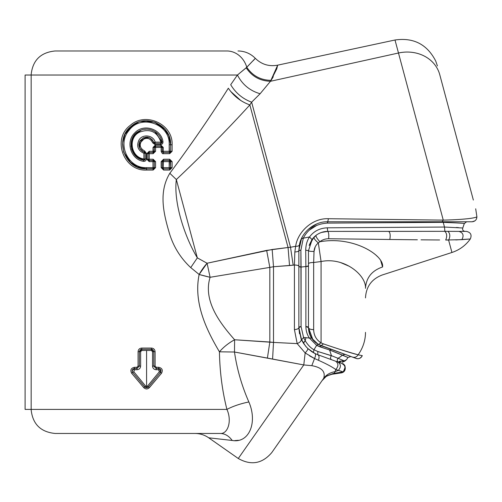 <?xml version="1.0" encoding="UTF-8"?>
<svg xmlns="http://www.w3.org/2000/svg" width="502" height="502" viewBox="0 0 502 502"><rect width="100%" height="100%" fill="white"/><g stroke="black" fill="none" stroke-linecap="round" stroke-linejoin="round"><path stroke-width="0.75" d="M31.111 75.024C32.542 60.416 40.555 52.396 55.17 50.972L226.804 50.972A24.058 21.109 90 0 1 246.789 67.268L237.433 75.024L25.1 75.024L25.1 409.406L226.917 409.406C232.244 421.015 227.82 434.186 220.24 433.464L55.17 433.464C40.555 432.034 32.536 424.014 31.111 409.406M234.961 78.588L232.495 82.133M476.542 218.79L476.9 216.776C477.22 216.713 474.854 219.336 443.26 220.121L398.481 53.011A36.081 31.664 -15 0 1 439.758 74.691L473.355 200.06L439.758 74.691A36.081 31.664 165 0 0 398.481 53.011L394.999 40.003L398.481 53.011L270.484 81.28C260.049 80.947 251.96 76.455 246.206 67.814L255.317 58.332L246.789 67.268A24.058 21.109 -90 0 0 226.804 50.972L66.358 50.972M237.697 74.836L238.205 74.459M66.358 433.464L220.24 433.464C224.871 433.559 228.856 435.887 232.188 440.455L232.288 440.467M248.86 401.958C241.763 385.774 236.969 369.127 234.478 352.015C236.969 369.127 241.763 385.774 248.86 401.958C257.79 422.446 249.111 443.573 232.188 440.455L208.926 437.832L232.188 440.455C249.111 443.573 257.79 422.446 248.86 401.958C240.402 403.702 233.085 406.187 226.917 409.406L31.168 409.406L31.168 75.024L31.168 409.406L25.1 409.406L25.1 75.024L237.433 75.024L230.694 84.719C235.676 93.014 242.654 98.831 251.634 102.176L260.111 93.742C249.902 90.774 242.34 84.537 237.433 75.024L246.206 67.814C251.96 76.455 260.049 80.947 270.484 81.28L276.759 68.862L277.681 65.16L270.484 81.28L260.111 93.742L251.634 102.176C242.654 98.831 235.676 93.014 230.694 84.719L237.433 75.024C242.34 84.537 249.902 90.774 260.111 93.742L258.461 95.393M230.656 91.414L240.722 100.463L230.656 91.414M437.418 65.944L435.711 61.031C427.133 44.352 413.56 37.343 394.999 40.003L277.681 65.16C269.047 66.735 261.592 64.463 255.317 58.332L255.098 58.583M255.079 58.602L253.265 60.635M234.779 440.605L238.375 440.279M220.604 433.452L220.246 433.464C227.82 434.186 232.244 421.015 226.917 409.406C222.286 391.064 219.794 371.869 219.437 351.82L234.478 352.015L303.785 364.935L238.274 458.495L303.785 364.935L311.798 365.669C321.751 367.439 325.716 371.649 323.696 378.301L271.777 452.584C262.232 463.741 251.063 465.705 238.274 458.495L208.738 437.813C204.584 434.945 199.984 433.496 194.939 433.464M439.626 239.975L421.009 239.83M376.224 255.38L377.479 256.578M380.748 260.707L382.568 266.982C382.022 277.669 382.022 277.669 382.568 266.982C384.419 255.568 353.678 235.727 319.862 241.744C322.46 239.73 325.39 238.726 328.653 238.739L389.809 239.485L328.653 238.739C328.992 234.71 328.678 232.257 327.724 231.391L388.68 231.391C390.173 232.577 390.55 235.275 389.809 239.485C390.55 235.275 390.173 232.577 388.68 231.391L444.879 231.328C446.949 233.543 447.226 236.436 445.694 240.006L448.606 240.069L451.932 252.481L448.606 240.069L451.932 252.481L382.154 275.014C371.662 279.049 366.102 286.68 365.494 297.912M273.283 76.724L271.099 80.351C260.695 80.182 252.594 75.821 246.789 67.268M461.896 219.255L467.738 218.734M470.6 218.376L471.096 218.301M417.363 239.793L389.809 239.485M340.4 262.49L349.191 266.236M473.355 200.06L439.758 74.691M455.803 239.943L470.28 238.983M458.79 231.391L466.377 231.391C470.719 232.351 472.024 234.88 470.305 238.983C472.024 234.88 470.719 232.351 466.377 231.391L464.984 231.391C463.032 231.045 462.304 229.916 462.788 228.002L444.483 227.042L443.228 222.342L443.843 221.771L443.228 222.342C458.859 222.982 465.875 223.409 464.262 223.628C465.869 223.409 458.859 222.982 443.228 222.342L327.31 223.101C316.034 223.861 308.027 228.893 303.296 238.186L301.457 238.663M260.111 93.742L270.484 81.28L398.481 53.011L443.26 220.121C474.854 219.336 477.22 216.713 476.9 216.776C476.705 219.794 475.099 221.457 472.093 221.771L442.162 221.771L443.26 220.121L328.446 218.715L327.724 221.771L472.093 221.771L474.898 220.861M382.568 266.982C382.022 277.669 382.022 277.669 382.568 266.982C371.831 270.628 366.14 277.75 365.494 288.336C366.14 277.75 371.831 270.628 382.568 266.982C384.413 255.568 353.678 235.727 319.862 241.744L318.324 242.905L319.862 241.744C317.151 238.726 315.858 236.605 315.99 235.382C315.858 236.605 317.151 238.726 319.862 241.744C322.46 239.73 325.39 238.726 328.653 238.739C328.992 234.71 328.678 232.257 327.724 231.391L388.68 231.391L327.724 231.391L327.285 227.814L444.483 227.042L444.879 231.328L458.903 231.391C463.145 232.677 464.13 235.438 461.865 239.667C464.13 235.438 463.145 232.677 458.903 231.391L447.897 231.334C450.181 233.555 450.413 236.467 448.606 240.069C450.413 236.467 450.181 233.555 447.897 231.334L327.724 231.391C323.382 231.428 319.473 232.759 315.99 235.382C319.473 232.759 323.382 231.428 327.724 231.391C320.973 231.667 315.72 234.396 311.974 239.579L316.36 235.105M365.494 288.324L365.494 288.336C366.385 275.121 344.083 256.698 321.073 261.536C344.083 256.698 366.385 275.115 365.494 288.336M382.574 266.267L381.589 262.308M276 446.554L323.696 378.301C326.325 374.774 330.109 372.553 335.054 371.631L334.163 373.331L332.054 374.228L334.137 373.381L333.303 373.457L334.131 373.381L332.826 374.147L332.06 374.228L333.303 373.457L343.18 371.882L341.592 372.848A4.813 3.514 -102.7 0 0 341.655 372.835A4.813 3.514 -102.7 0 0 343.18 371.882C347.309 363.824 343.412 365.356 342.245 363.617L340.576 363.015C338.737 362.055 338.517 361.453 339.917 361.195L339.948 362.751M347.905 351.908L358.133 354.801A48.11 42.224 0 0 0 365.494 332.362A48.11 42.224 180 0 1 358.133 354.801L357.876 354.738M358.861 354.977L359.752 355.178M361.271 357.255L362.293 355.648L358.133 354.801C352.73 353.546 341.147 349.9 323.388 343.87L321.073 342.879L321.073 261.536L318.324 242.905C315.281 240.364 313.825 238.456 313.97 237.176L315.99 235.382L313.97 237.176L309.176 245.522M315.218 246.852L314.026 251.464C310.732 251.477 308.887 251.207 308.479 250.636C308.887 251.207 310.732 251.477 314.026 251.464L313.662 262.49L321.073 261.536L313.662 262.49L314.026 251.464C314.246 248.044 315.676 245.196 318.324 242.905L321.073 261.536L321.073 342.879L318.362 344.428L352.41 357.079L321.142 345.702L323.388 343.87L321.142 345.702L318.362 344.428L321.073 342.879L323.388 343.87C341.147 349.9 352.73 353.546 358.133 354.801L358.723 354.945M355.498 354.123L339.283 349.179M352.41 357.079L356.156 358.441L352.41 357.079C354.832 357.757 356.74 356.997 358.133 354.801C356.74 356.997 354.832 357.757 352.41 357.079L356.803 358.629M326.112 376.5L322.391 380.309L326.143 376.481M341.253 363.26L341.78 363.454M342.408 362.206L344.234 360.863L343.054 360.882M344.748 361.158L344.196 361.427M339.27 361.421L344.234 360.863L342.414 362.199L344.811 361.126L346.524 359.67L344.234 360.863L338.059 358.309A36.081 31.664 0 0 0 342.477 355.115L344.968 354.374L342.477 355.115L347.993 357.499L329.601 349.982L331.238 349.373L329.601 349.982L319.692 346.738L316.637 345.345L318.161 344.316M347.202 357.148L346.813 356.972M451.863 231.366L455.446 231.384M464.224 223.622L466.609 221.771M344.397 360.787L345.934 360.009M342.596 360.172L344.021 360.775M456.299 227.481L457.372 227.55M457.416 227.55L458.508 227.626M332.06 374.228L326.57 376.029L333.303 373.457L326.57 376.029L322.453 380.215M335.8 369.535L338.354 370.363A48.11 42.224 180 0 1 335.054 371.631L335.8 369.535C338.655 366.165 338.593 363.392 335.606 361.202L337.902 362.036C341.04 364.239 341.191 367.012 338.354 370.363L335.8 369.535L335.054 371.631C330.109 372.553 326.325 374.774 323.696 378.301C325.716 371.649 321.751 367.439 311.798 365.669L314.553 358.535L318.463 360.292C326.212 363.737 331.991 366.818 335.8 369.535C331.991 366.818 326.212 363.737 318.463 360.292L314.553 358.535C315.702 355.912 315.846 354.243 314.999 353.527L317.854 354.745C319.203 355.567 319.404 357.418 318.463 360.292C319.404 357.418 319.203 355.567 317.854 354.745L335.606 361.202C338.593 363.392 338.655 366.165 335.8 369.535M303.785 364.935L305.16 352.95C307.23 350.722 308.102 349.235 307.776 348.482L311.786 351.682L314.999 353.527C315.846 354.243 315.702 355.912 314.553 358.535L311.798 365.669L303.785 364.935L272.586 359.049L273.515 342.414L273.515 266.738L293.174 265.169L290.514 247.26L295.647 246.287L294.831 251.991L294.417 265.006L293.174 265.169L294.417 265.006L294.831 251.991C297.328 251.816 298.671 251.364 298.859 250.636L298.859 266.173C298.621 265.502 297.14 265.112 294.417 265.006L294.417 329.569L297.171 343.6L273.515 342.414L297.171 343.6L294.417 329.569C297.14 329.387 298.621 328.735 298.859 327.618L301.219 339.057C301.551 340.827 300.202 342.339 297.171 343.6L305.16 352.95L303.785 364.935M309.502 355.843L314.553 358.535L305.16 352.95L297.171 343.6C300.202 342.339 301.551 340.827 301.219 339.057L305.392 345.903L307.776 348.482C308.102 349.235 307.23 350.722 305.16 352.95M300.993 338.505L298.859 327.618L301.081 326.576L303.578 337.501L301.583 339.867L298.859 327.618L298.859 266.173L298.859 327.618A4.813 1.958 180 0 1 294.417 329.569L294.417 265.006A4.813 1.167 0 0 1 298.859 266.173L298.859 250.636L299.449 244.813C301.238 233.091 313.875 221.294 327.724 221.771L328.446 218.715C312.238 217.956 297.592 232.093 295.647 246.287C297.592 232.093 312.238 217.956 328.446 218.715L443.26 220.121L442.162 221.771L327.724 221.771C313.875 221.294 301.238 233.091 299.449 244.813L298.859 250.636C298.671 251.364 297.328 251.816 294.831 251.991L295.647 246.287C297.837 246.35 299.104 245.861 299.449 244.813C299.104 245.861 297.837 246.35 295.647 246.287L290.514 247.26L293.174 265.169L289.528 265.552L288.06 247.505L290.514 247.26L288.06 247.505L289.528 265.552L273.515 266.738L272.166 249.481L288.06 247.505L249.852 104.924C240.904 101.718 233.731 96.146 228.341 88.201C210.884 115.899 191.381 144.256 169.82 173.278C158.042 192.774 164.022 214.856 169.469 233.537C173.585 246.877 180.676 258.229 190.735 267.591L199.143 274.475C193.151 303.478 207.213 331.088 219.437 351.82A24.058 10.266 144.5 0 1 234.616 339.76L273.515 342.414L272.586 359.049L267.409 358.077L269.825 342.025L267.409 358.077L234.478 352.015L234.616 339.76L234.478 352.015L219.437 351.82C219.794 371.869 222.286 391.064 226.917 409.406M318.368 344.428L318.368 344.428C311.968 340.532 308.674 334.928 308.479 327.618C308.824 328.898 310.55 329.557 313.662 329.601C313.806 335.367 316.279 339.791 321.073 342.879C316.279 339.791 313.806 335.367 313.662 329.601L313.662 262.49C310.55 262.515 308.824 262.954 308.479 263.795L308.479 250.636L312.351 239.065L315.99 235.382M313.662 262.49L313.662 329.601A4.813 1.989 180 0 1 308.479 327.618L308.479 263.795A4.813 1.311 0 0 1 313.662 262.49M232.188 440.455C228.856 435.887 224.871 433.559 220.24 433.464M141.721 348.062C139.512 348.269 138.301 349.474 138.075 351.67L138.075 366.102L136.858 367.307L134.429 367.307C131.009 368.104 130.074 370.081 131.624 373.224L143.779 387.657C145.649 389.376 147.519 389.376 149.383 387.657L161.537 373.224C163.087 370.081 162.152 368.104 158.739 367.307L156.304 367.307L155.093 366.102L155.093 351.67C154.867 349.474 153.656 348.269 151.447 348.062L141.721 348.062L141.771 349.267L139.368 351.67L139.368 366.102L136.958 368.512L134.555 368.512C132.302 369.045 131.687 370.357 132.71 372.459L144.733 386.891C145.969 388.033 147.199 388.033 148.429 386.891L160.458 372.459C161.481 370.357 160.866 369.045 158.613 368.512L156.204 368.512L153.8 366.184L153.8 351.67L155.093 351.67L155.093 366.102L153.8 366.102L155.093 366.102L156.304 367.307L156.204 368.512L156.304 367.307L158.739 367.307L158.613 368.512L158.739 367.307C162.152 368.104 163.087 370.081 161.537 373.224L160.458 372.459L161.537 373.224L149.383 387.657L148.429 386.891L149.383 387.657C147.519 389.376 145.649 389.376 143.779 387.657L144.733 386.891L143.779 387.657L131.624 373.224L132.71 372.459L131.624 373.224C130.074 370.081 131.009 368.104 134.429 367.307L134.555 368.512L134.429 367.307L136.858 367.307L136.958 368.512L136.858 367.307L138.075 366.102L139.368 366.102L138.075 366.102L138.075 351.67L139.368 351.67L138.075 351.67C138.301 349.474 139.512 348.269 141.721 348.062L151.447 348.062L151.397 349.267L141.771 349.267L141.721 348.062M172.111 161.631L169.676 159.222L163.602 159.222L161.167 161.631L161.167 167.643L163.602 170.046L169.676 170.046L172.111 167.643L172.111 161.631L172.111 167.643L170.636 167.643L170.636 161.631L172.111 161.631L170.636 161.631L169.438 160.427L169.676 159.222L172.111 161.631M153.01 170.046L155.576 167.643L155.576 161.631L153.148 159.222L149.257 159.222L149.257 153.687L153.148 153.687L155.576 151.284L155.576 147.437L161.167 147.437L161.167 151.309C162.096 153.298 162.786 154.089 163.25 153.687L169.676 153.687L172.111 151.284L172.111 144.789C173.14 124.063 145.411 111.431 130.169 125.444C111.802 139.035 123.718 171.395 146.584 170.046L153.01 170.046L153.079 168.848L154.283 167.643L154.283 161.631L153.079 160.427L149.232 160.427L148.027 159.222L148.027 153.687L149.232 152.489L153.079 152.489L154.283 151.284L154.283 147.437L155.482 146.233L161.017 146.233L162.221 147.437L162.221 151.309L163.42 152.489L169.438 152.489L169.676 153.687L163.25 153.687L163.42 152.489L163.25 153.687C162.617 153.963 161.92 153.173 161.167 151.309L162.221 151.309L161.167 151.309L161.167 147.437L162.221 147.437L161.167 147.437L161.017 146.233L161.167 147.437L155.576 147.437L155.482 146.233L155.576 147.437L154.283 147.437L155.576 147.437L155.576 151.284L154.283 151.284L155.576 151.284L153.148 153.687L153.079 152.489L153.148 153.687L149.257 153.687L149.232 152.489L149.257 153.687L148.027 153.687L149.257 153.687L149.257 159.222L148.027 159.222L149.257 159.222L149.232 160.427L149.257 159.222L153.148 159.222L153.079 160.427L153.148 159.222L155.576 161.631L154.283 161.631L155.576 161.631L155.576 167.643L154.283 167.643L155.576 167.643L153.148 170.046L153.079 168.848L153.148 170.046L146.584 170.046L146.584 168.848L153.079 168.848L153.01 170.046M251.634 102.176L249.852 104.924C227.833 129.133 203.329 154.007 176.34 179.547L169.82 173.278C191.381 144.256 210.884 115.899 228.341 88.201C233.731 96.146 240.904 101.718 249.852 104.924L251.634 102.176L290.514 247.26L251.634 102.176M207.088 263.236L199.15 274.475L190.735 267.591L197.33 257.871L207.088 263.236L210.1 277.292A24.058 2.748 13 0 1 199.15 274.475A24.058 9.331 124.6 0 1 207.088 263.236L197.33 257.871L190.735 267.591C180.676 258.229 173.585 246.877 169.469 233.537C164.022 214.856 158.042 192.774 169.82 173.278L176.34 179.547C173.428 202.808 184.717 236.844 197.33 257.871L176.34 179.547C203.329 154.007 227.833 129.133 249.852 104.924L288.06 247.505L266.656 250.385L207.088 263.236L272.166 249.481L273.515 266.738L269.825 267.39L266.656 250.385L269.825 267.39L210.1 277.292C202.852 300.717 219.845 323.018 234.616 339.76C228.611 343.029 223.547 347.045 219.437 351.82C207.213 331.088 193.151 303.478 199.15 274.475L210.1 277.292L207.088 263.236M158.714 368.512L159.291 368.612L160.709 372.089L160.458 372.459L159.398 371.687L160.458 372.459L148.429 386.891L160.458 372.459C161.487 370.369 160.872 369.052 158.613 368.512L158.927 368.531L158.481 369.71L156.103 369.71C153.932 369.497 152.74 368.292 152.533 366.102L152.533 351.67L153.8 351.67L151.397 349.267L151.447 348.062C153.656 348.269 154.867 349.474 155.093 351.67L153.8 351.67L153.8 366.102L153.8 351.67L153.8 366.102L152.533 366.102L153.8 366.102L156.204 368.512L153.8 366.102L156.204 368.512L156.103 369.71L156.204 368.512L158.613 368.512L160.358 369.259M170.278 160.772L170.636 167.643L172.111 167.643L169.676 170.046L169.438 168.848L170.636 167.643L169.438 168.848L169.676 170.046L163.602 170.046L163.42 168.848L169.438 168.848A1.205 1.205 0 0 0 170.636 167.643L169.438 168.848L169.193 167.643L170.636 167.643L169.193 167.643L169.438 160.427L163.42 160.427L162.221 161.631L162.221 167.643L163.42 168.848L163.602 170.046L161.167 167.643L162.221 167.643L161.167 167.643L161.167 161.631L162.221 161.631L161.167 161.631L163.602 159.222L163.42 160.427L163.602 159.222L169.676 159.222L169.438 160.427L170.303 160.791M162.221 151.284L163.244 151.284L162.221 151.284L163.42 152.489L169.438 152.489L170.636 151.284L172.111 151.284L169.676 153.687L169.438 152.489L163.42 152.489L163.244 151.284L163.42 152.489L169.438 152.489A1.205 1.205 0 0 0 170.636 151.284L170.636 144.789C171.615 125.048 145.473 113.019 131.116 126.366C113.803 139.311 125.036 170.128 146.584 168.848L146.584 170.046C123.718 171.395 111.802 139.041 130.169 125.444C145.411 111.431 173.14 124.063 172.111 144.789L170.636 144.789L172.111 144.789L172.111 151.284L170.636 151.284L169.438 152.489L169.193 151.284L170.636 151.284A1.205 1.205 0 0 1 169.438 152.489L169.193 144.789C170.41 124.069 140.886 113.559 128.945 130.489C116.866 144.25 128.274 168.547 146.584 167.643L154.283 167.643L153.894 168.521M162.811 152.326L162.221 151.309L162.221 147.437A1.205 1.205 0 0 0 161.017 146.233L160.86 145.028L163.244 147.437L162.221 147.437L162.083 146.873M269.825 267.39L273.515 266.738L273.515 342.414L269.825 342.025L269.825 267.39L269.825 342.025L234.616 339.76C219.845 323.018 202.852 300.717 210.1 277.292L269.825 267.39M197.33 257.871C184.717 236.844 173.428 202.808 176.34 179.547L197.33 257.871M148.429 386.891L146.584 387.757L146.584 386.553L147.5 386.12L148.429 386.891C147.199 388.033 145.969 388.033 144.733 386.891L146.584 387.757L148.429 386.891L147.5 386.12L159.398 371.687L158.481 369.71L158.613 368.512M144.733 386.891L132.71 372.459L133.77 371.687L145.668 386.12L144.733 386.891L145.668 386.12L146.584 386.553L146.584 387.757M132.151 370.802L134.549 368.512M132.854 369.215L132.158 370.696M132.258 370.2L133.896 368.6L134.555 368.512L134.687 369.71L133.77 371.687L132.71 372.459L132.308 371.775M132.208 371.449L132.164 370.645M134.555 368.512L136.958 368.512L134.555 368.512L136.958 368.512L137.065 369.71L134.687 369.71L134.555 368.512M139.368 366.102L136.958 368.512L139.368 366.102L140.635 366.102C140.422 368.292 139.236 369.497 137.065 369.71L136.958 368.512L139.368 366.102L139.368 351.67L139.368 366.102L139.368 351.67L140.635 351.67L140.635 366.102L139.368 366.102M140.497 349.63L141.771 349.267L139.368 351.67L140.14 349.9M153.028 349.907L153.8 351.67L152.533 351.67L151.34 350.471L151.397 349.267L151.34 350.471L141.821 350.471L141.771 349.267L151.397 349.267L141.771 349.267L141.821 350.471L140.635 351.67L139.368 351.67M151.397 349.267L152.639 349.612M151.692 349.285L152.106 349.373M153.775 351.331L153.8 351.67M170.636 161.613L170.636 161.631A1.205 1.205 0 0 0 169.438 160.427L169.193 161.631L170.636 161.631L162.221 161.631L162.221 167.643L163.244 167.643L163.42 168.848L169.438 168.848L163.42 168.848L162.221 167.643L162.221 161.631L163.42 160.427L163.244 167.643L169.193 167.643L169.438 168.848L163.42 168.848L162.554 168.471M162.968 168.754A1.205 1.205 0 0 0 163.345 168.841M163.42 168.848L163.244 167.643L162.221 167.643L162.221 161.631L163.244 161.631L163.42 160.427L169.438 160.427L163.42 160.427L162.554 160.797M163.244 151.284L169.193 151.284L163.244 151.284L163.244 147.437L163.244 151.284M161.017 146.233C162.272 147.036 162.667 147.437 162.221 147.437L163.244 147.437L160.86 145.028L161.017 146.233L155.482 146.233A1.205 1.205 0 0 0 154.283 147.437L153.01 147.437L155.388 145.028L155.306 146.245M155.281 146.251L154.647 146.571M154.29 147.287L153.901 152.162M155.388 145.028L160.86 145.028L155.388 145.028L153.01 147.437L154.283 147.437L155.482 146.233L155.388 145.028M153.618 152.357L153.079 152.489L153.01 151.284L154.283 151.284L153.01 151.284L153.01 147.437L153.079 152.489L149.232 152.489A1.205 1.205 0 0 0 148.027 153.687L146.822 153.687L149.201 151.284L149.232 152.489L148.027 153.687L148.027 159.222A1.205 1.205 0 0 0 149.232 160.427L149.201 161.631L146.822 159.222L148.027 159.222L149.232 160.427L153.631 160.558M148.052 153.436L148.291 152.941M149.188 152.489L149.201 151.284L153.01 151.284L149.201 151.284L146.822 153.687L148.027 153.687M148.14 159.73L148.027 159.222L146.822 159.222L146.822 153.687L146.822 159.222L149.201 161.631L149.232 160.427M153.901 160.753L154.283 161.631L153.01 161.631L153.079 160.427L153.01 161.631L149.201 161.631L154.283 161.631L154.283 167.643L153.01 167.643L153.01 161.631L153.079 168.848A1.205 1.205 0 0 0 153.562 168.747A1.205 1.205 0 0 1 153.079 168.848L153.01 167.643L146.584 167.643L146.584 168.848L146.584 167.643C128.274 168.547 116.866 144.256 128.945 130.489C140.886 113.559 170.41 124.069 169.193 144.789L170.636 144.789L168.797 135.559L163.564 127.753L155.727 122.538L146.446 120.731M153.643 168.703L146.584 168.848C125.036 170.128 113.803 139.311 131.116 126.366C145.48 113.019 171.615 125.048 170.636 144.789L169.193 144.789L169.193 151.284L170.636 151.284L170.636 144.789M154.133 168.22A1.205 1.205 0 0 0 154.277 167.743A1.205 1.205 0 0 1 154.133 168.22M138.37 122.181L130.495 126.906L124.973 134.216L122.588 143.076L123.693 152.188M129.202 161.424L137.115 166.902L146.584 168.848M143.101 168.59L130.997 163.112L123.661 152.1M122.532 144.325L122.764 141.426M124.935 134.291L133.927 124.327M140.911 121.409L154.522 122.08L165.541 129.974M146.584 350.471L151.34 350.471L152.533 351.67L152.533 366.102C152.74 368.292 153.932 369.497 156.103 369.71L158.481 369.71L159.398 371.687L147.5 386.12L146.584 386.553L146.584 350.471L146.584 386.553L145.668 386.12L133.77 371.687L134.687 369.71L137.065 369.71C139.236 369.497 140.422 368.292 140.635 366.102L140.635 351.67L141.821 350.471L146.584 350.471M169.193 167.643L163.244 167.643L163.244 161.631L169.193 161.631L169.193 167.643M135.145 134.128L131.311 141.432L131.725 149.671L136.274 156.549L143.716 160.163L143.528 161.343C130.658 159.548 125.262 141.501 134.894 132.792C143.591 123.235 161.274 128.888 162.962 141.702C161.274 128.888 143.591 123.235 134.894 132.792C125.262 141.501 130.658 159.548 143.528 161.343C145.197 161.431 146.138 160.646 146.346 158.977L146.346 153.286L144.67 150.989C139.707 148.234 138.91 144.563 142.279 139.97C146.791 137.134 150.274 138.094 152.721 142.857L154.992 144.551L160.621 144.551C162.272 144.338 163.05 143.39 162.962 141.702L161.951 141.922L161.644 140.585M146.427 129.152L144.338 129.315M140.968 130.194L135.904 133.369M161.7 142.907L160.772 143.346L161.951 141.922L162.962 141.702C163.05 143.39 162.272 144.338 160.621 144.551L160.772 143.346L160.621 144.551L154.992 144.551L155.08 143.346L154.992 144.551L152.721 142.857L153.932 142.499L155.08 143.346L160.772 143.346A1.205 1.205 0 0 0 161.951 141.922C160.445 131.756 147.864 125.826 139.079 131.072C126.291 137.134 129.698 158.394 143.716 160.163L135 155.294L131.009 146.176L133.331 136.494L141.037 130.169M161.977 142.185L160.772 143.346L160.922 142.141L161.951 141.922L160.922 142.141C157.201 131.693 150.085 128.355 139.587 132.126C127.652 137.724 130.834 157.346 143.911 158.977L146.346 158.977C146.138 160.646 145.197 161.431 143.528 161.343L143.716 160.163A1.205 1.205 0 0 0 145.141 158.977L144.714 159.893M151.817 139.148L153.932 142.499L152.721 142.857C150.274 138.094 146.791 137.134 142.279 139.97C138.91 144.563 139.707 148.234 144.67 150.989L146.346 153.286L146.346 158.977L145.141 158.977L143.716 160.163L143.911 158.977L143.716 160.163C129.698 158.394 126.291 137.134 139.079 131.072C147.864 125.826 160.445 131.756 161.951 141.922L154.942 131.574M149.351 137.604L143.334 137.812L139.311 142.267L139.707 148.253L145.141 153.286L146.346 153.286L145.141 153.286L144.294 152.137L144.67 150.989L144.112 152.081M142.938 151.573L142.21 151.127M139.041 146.333L138.885 144.683M138.91 144.206L145.743 137.14M146.653 137.09L147.393 137.134M147.419 137.134L149.496 137.661M145.141 158.977L143.911 158.977L143.911 153.286C137.968 150.518 136.299 146.138 138.91 140.146C142.461 133.676 153.311 134.994 155.168 142.141L153.932 142.499C150.016 136.036 145.379 135.458 140.014 140.773C137.786 145.956 139.211 149.74 144.294 152.137L143.911 153.286L145.141 153.286L145.141 158.977L145.141 153.286L143.911 153.286L144.294 152.137L145.141 153.286A1.205 1.205 0 0 0 144.294 152.137C139.211 149.74 137.786 145.956 140.014 140.773C145.379 135.458 150.016 136.036 153.932 142.499A1.205 1.205 0 0 0 155.08 143.346L153.932 142.499L155.168 142.141L155.08 143.346L155.168 142.141L160.922 142.141L160.772 143.346L155.08 143.346M153.932 142.499L150.506 138.169M155.168 142.141C153.311 134.994 142.461 133.676 138.91 140.146C136.299 146.138 137.968 150.518 143.911 153.286L143.911 158.977C130.827 157.346 127.652 137.724 139.587 132.126C150.085 128.355 157.201 131.693 160.922 142.141L155.168 142.141M451.932 252.481C459.512 249.965 465.636 245.465 470.305 238.983L461.865 239.667L445.694 240.006C447.226 236.436 446.949 233.543 444.879 231.328L444.483 227.042L462.788 228.002C462.304 229.916 463.032 231.045 464.984 231.391L458.903 231.391M341.956 363.517L342.245 363.617C345.614 365.807 345.928 368.562 343.18 371.882L338.354 370.363L343.18 371.882L334.131 373.381L335.054 371.631A48.11 42.224 0 0 0 338.354 370.363C341.191 367.012 341.04 364.239 337.902 362.036L317.854 354.745L317.753 351.475L317.854 354.745L314.999 353.527L307.776 348.482L313.367 352.661L313.97 349.756L317.753 351.475L331.458 355.686C330.172 357.393 330.209 358.742 331.571 359.733C330.209 358.742 330.172 357.393 331.458 355.686L338.059 358.309C336.855 359.978 337.043 361.302 338.618 362.3C337.043 361.302 336.855 359.978 338.059 358.309L344.234 360.863L340.387 361.101L340.168 362.82L340.387 361.101L339.917 361.195L339.967 362.645M344.234 360.863L346.524 359.67L344.786 361.139M362.293 355.648C361.001 358.24 358.955 359.175 356.156 358.441C358.591 359.263 360.637 358.334 362.293 355.648C361.001 358.24 358.955 359.175 356.156 358.441L356.169 358.447M321.142 345.702L319.692 346.738L321.142 345.702L318.237 344.359L316.637 345.345L309.37 338.028C307.111 334.652 305.95 330.837 305.887 326.576L308.479 327.618L313.016 340.023M315.764 342.69L313.486 340.563M318.237 344.359L311.573 338.084L309.37 338.028L311.573 338.084L309.207 332.845M308.648 330.165L310.732 336.647M309.376 244.832L311.974 239.579L309.539 236.944C313.788 231.209 319.699 228.159 327.285 227.814L327.724 231.391L321.368 232.47M308.479 250.636L308.479 327.618L308.479 265.891L305.887 266.518L305.712 250.203L308.479 250.636L305.712 250.203C305.812 244.951 307.086 240.527 309.539 236.944L311.974 239.579M308.479 265.891L308.479 327.618A2.403 1.042 0 0 0 305.887 326.576L305.887 266.518A2.403 0.627 180 0 0 308.479 265.891M304.043 344.121L300.999 338.53M315.281 353.665L313.587 352.781M303.478 343.274L306.578 347.265M332.33 356.031L317.753 351.475L313.97 349.756C310.788 348.018 307.877 345.018 305.222 340.764L303.578 337.501L305.222 340.764L305.938 337.677L303.578 337.501L301.583 339.867L303.428 343.205L305.222 340.764C307.877 345.018 310.788 348.018 313.97 349.756L313.367 352.661L308.19 348.871M298.859 327.969L299.55 333.886M299.575 244.236L298.859 250.636L300.893 250.147L301.081 326.576L303.578 337.501L309.37 338.028L305.938 337.677L305.222 340.764L303.271 342.954M298.859 266.449L298.859 327.618L298.859 266.449A2.403 0.615 180 0 0 301.081 267.058L298.859 266.449M327.31 223.101L327.724 221.771L327.31 223.101L443.228 222.342L444.483 227.042L327.285 227.814C319.699 228.159 313.788 231.209 309.539 236.944C307.086 240.527 305.812 244.951 305.712 250.203L305.887 266.518L301.081 267.058L301.081 326.576A2.403 1.042 0 0 0 298.859 327.618M316.549 224.024L308.14 229.427M301.664 238.218L303.296 238.186L300.893 250.147L298.859 250.41L301.57 238.412M315.055 224.695L315.796 224.35M329.601 349.982L331.458 355.686L329.601 349.982L342.477 355.115A36.081 31.664 180 0 1 338.059 358.309M303.296 238.186L309.539 236.944L303.296 238.186L300.893 250.147L301.081 267.058L305.887 266.518L305.887 326.576C305.95 330.837 307.111 334.652 309.37 338.028L316.637 345.345L313.97 349.756L316.637 345.345L324.844 348.451M309.314 230.117L317.069 225.185M255.317 58.332C250.542 53.532 244.769 51.078 237.998 50.972M472.093 221.771C475.099 221.457 476.705 219.794 476.9 216.776L475.695 208.807M332.826 374.147L341.655 372.835C347.484 371.38 345.169 363.385 342.245 363.617L342.257 363.624M326.137 376.487L330.253 374.574M341.937 362.394L343.355 361.81M346.524 359.67L347.993 357.499L350.854 356.514M462.788 228.002L464.262 223.628M317.854 354.745L317.057 354.437M335.606 361.202L334.539 360.812M305.392 345.903L307.776 348.482L311.786 351.682M299.449 244.813L298.859 250.41M313.97 237.176L312.351 239.065M132.71 372.459L132.44 372.057M339.898 362.733L340.638 363.034M301.583 339.867L301.263 339.151"/></g></svg>
